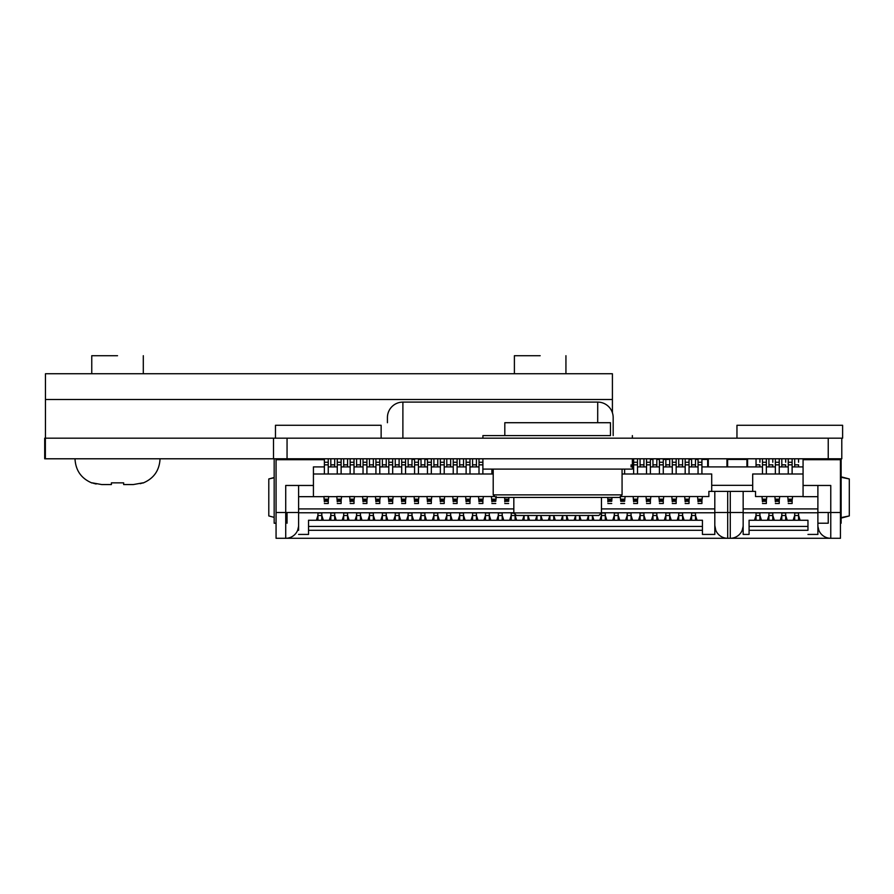 <?xml version="1.0" encoding="UTF-8"?>
<svg xmlns="http://www.w3.org/2000/svg" width="894" height="894" viewBox="0 0 894 894"><rect width="100%" height="100%" fill="white"/><g stroke="black" fill="none" stroke-linecap="round" stroke-linejoin="round"><path stroke-width="1.34" d="M841.79 438.172L841.79 458.79L273.497 458.79L273.497 438.172L842.617 438.172L842.617 425.287L736.958 425.287L842.617 425.287M273.497 438.172L273.497 458.79L273.497 438.172M45.37 458.79L44.7 458.79L44.7 438.172L44.7 458.79L44.7 438.172L45.37 438.172L45.37 458.79L274.167 458.79L274.167 477.53L268.792 478.961L274.167 477.742L268.792 478.961L268.792 515.927L274.167 517.369M45.37 438.172L275.475 438.172L275.475 425.287L328.31 425.287L275.475 425.287M708.305 466.903L708.305 459.438A0.648 0.648 -90 0 0 707.668 458.79A0.648 0.648 90 0 1 708.305 459.438A0.648 0.648 90 0 0 707.668 458.79L708.305 459.438M714.854 526.443L714.809 525.404A12.885 12.885 -63.4 0 0 715.77 530.298L714.809 525.404L714.809 491.387L743.16 491.387L743.16 534.422L743.16 512.776L817.887 512.776L817.887 485.464L830.772 485.464L803.069 485.464L803.069 496.673L817.887 496.673L817.887 485.464L803.069 485.464L803.069 459.695L840.438 459.695L840.438 538.289L830.772 538.289A12.885 12.885 116.6 0 1 817.887 525.404L817.887 534.422L807.964 534.422L817.887 534.422M840.438 512.519L817.887 512.519L817.887 526.443M807.964 526.443L749.083 526.443L749.083 520.252L807.964 520.252L807.964 530.298L749.083 530.298L749.083 534.422L743.16 534.422L749.083 534.422M807.964 530.298L807.964 520.252M817.932 526.443L818.859 530.298L817.887 530.298M830.772 485.464L830.772 538.289L730.275 538.289A12.885 12.885 116.6 0 0 742.188 530.298L743.16 530.298M702.438 526.443L308.531 526.443L308.531 520.252L702.438 520.252L702.438 534.422L714.809 534.422L714.809 530.298L715.77 530.298A12.885 12.885 -63.4 0 0 727.694 538.289L276.067 538.289L276.067 459.695L324.377 459.695M298.607 530.298L298.607 485.464L313.425 485.464L285.722 485.464L298.607 485.464L298.607 530.298L297.646 530.298A12.885 12.885 116.6 0 1 285.722 538.289L276.067 538.289M308.531 534.422L298.607 534.422L308.531 534.422L308.531 530.298L702.438 530.298M749.083 526.443L749.083 530.298M298.607 512.776L513.827 512.776M601.45 512.776L714.809 512.776L714.809 491.387L714.809 508.909L601.45 508.909M702.438 520.252L702.438 534.422L714.809 534.422M308.531 526.443L308.531 530.298M743.115 526.443L742.188 530.298A12.885 12.885 116.6 0 0 743.16 525.404L743.115 526.443M714.809 526.443L714.809 530.298M298.574 526.443L297.646 530.298A12.885 12.885 116.6 0 0 298.607 525.404L298.574 526.443M792.118 466.903L803.069 466.903L803.069 496.539L755.519 496.539L755.519 491.387L708.875 491.387L708.875 496.539L620.391 496.539L625.096 496.539L624.615 501.31L620.749 501.31L620.28 496.651M743.16 525.404L743.16 512.776M714.809 525.404L714.809 512.519L727.694 512.519L727.694 538.289L730.275 538.289L730.275 491.387M804.365 538.289L821.117 538.289M797.761 538.289L812.255 538.289M794.699 466.903L794.699 458.79M798.565 462.265L798.565 458.79M798.565 466.903L798.565 464.846L794.699 464.846M788.251 466.903L779.233 466.903M775.366 466.903L766.348 466.903M762.481 466.903L701.924 466.903M698.058 466.903L689.039 466.903M685.173 466.903L676.155 466.903M672.288 466.903L663.27 466.903M659.403 466.903L650.385 466.903M646.518 466.903L637.5 466.903M633.634 466.903L632.371 466.903M479.005 466.903L469.987 466.903M466.12 466.903L457.102 466.903M453.236 466.903L444.217 466.903M440.351 466.903L431.333 466.903M427.466 466.903L418.448 466.903M414.581 466.903L405.563 466.903M401.697 466.903L392.678 466.903M388.812 466.903L379.794 466.903M375.927 466.903L366.909 466.903M363.042 466.903L354.013 466.903M350.157 466.903L341.128 466.903M337.262 466.903L328.243 466.903M324.377 466.903L313.425 466.903L313.425 496.673L494.885 496.539L491.398 496.539L491.89 501.847M805.65 458.79L805.65 459.695L826.268 459.695L826.268 458.79M298.607 508.909L513.827 508.909M298.607 496.673L313.425 496.673M743.16 508.909L817.887 508.909M711.713 473.999L711.713 491.387L711.713 473.999L622.068 473.999M493.209 473.999L313.425 473.999M803.069 473.999L752.692 473.999L752.692 491.387M762.481 499.768L766.348 499.768L766.348 500.405L766.84 496.539L761.99 496.539L762.481 501.847M775.366 499.768L779.233 499.768L779.233 500.405L779.724 496.539L774.886 496.539L775.366 501.847M788.251 499.768L792.118 499.768L792.118 500.405L792.609 496.539L787.77 496.539L788.251 501.847M324.377 499.768L328.243 499.768L328.243 500.405L328.735 496.539L323.896 496.539L324.377 501.847M337.273 499.768L341.128 499.768L341.128 500.405L341.62 496.539L336.781 496.539L337.273 501.847M350.157 499.768L354.013 499.768L354.013 500.405L354.505 496.539L349.666 496.539L350.157 501.847M363.042 499.768L366.909 499.768L366.909 500.405L367.389 496.539L362.551 496.539L363.042 501.847M375.927 499.768L379.794 499.768L379.794 500.405L380.274 496.539L375.435 496.539L375.927 501.847M388.812 499.768L392.678 499.768L392.678 500.405L393.159 496.539L388.32 496.539L388.812 501.847M401.697 499.768L405.563 499.768L405.563 500.405L406.044 496.539L401.205 496.539L401.697 501.847M414.581 499.768L418.448 499.768L418.448 500.405L418.928 496.539L414.09 496.539L414.581 501.847M427.466 499.768L431.333 499.768L431.333 500.405L431.813 496.539L426.974 496.539L427.466 501.847M440.351 499.768L444.217 499.768L444.217 500.405L444.698 496.539L439.859 496.539L440.351 501.847M453.236 499.768L457.102 499.768L457.102 500.405L457.594 496.539L452.744 496.539L453.236 501.847M466.12 499.768L469.987 499.768L469.987 500.405L470.479 496.539L465.629 496.539L466.12 501.847M479.005 499.768L482.872 499.768L482.872 500.405L483.363 496.539L478.513 496.539L479.005 501.847M633.634 499.768L637.5 499.768L637.5 500.405L637.981 496.539L633.142 496.539L633.634 501.847M646.518 499.768L650.385 499.768L650.385 500.405L650.866 496.539L646.027 496.539L646.518 501.847M659.403 499.768L663.27 499.768L663.27 500.405L663.75 496.539L658.912 496.539L659.403 501.847M672.288 499.768L676.155 499.768L676.155 500.405L676.635 496.539L671.796 496.539L672.288 501.847M685.173 499.768L689.039 499.768L689.039 500.405L689.52 496.539L684.681 496.539L685.173 501.847M698.058 499.768L701.924 499.768L701.924 500.405L702.405 496.539L697.566 496.539L698.058 501.847M328.243 501.847L328.243 503.501L328.243 501.31L324.377 501.31M324.377 499.176L328.243 499.176L328.243 501.31M341.128 501.847L341.128 503.501L341.128 501.31L337.273 501.31M337.273 499.176L341.128 499.176L341.128 501.31M354.013 501.847L354.013 503.501L354.013 501.31L350.157 501.31M350.157 499.176L354.013 499.176L354.013 501.31M366.909 501.847L366.909 503.501L366.909 501.31L363.042 501.31M363.042 499.176L366.909 499.176L366.909 501.31M379.794 501.847L379.794 503.501L379.794 501.31L375.927 501.31M375.927 499.176L379.794 499.176L379.794 501.31M392.678 501.847L392.678 503.501L392.678 501.31L388.812 501.31M388.812 499.176L392.678 499.176L392.678 501.31M405.563 501.847L405.563 503.501L405.563 501.31L401.697 501.31M401.697 499.176L405.563 499.176L405.563 501.31M418.448 501.847L418.448 503.501L418.448 501.31L414.581 501.31M414.581 499.176L418.448 499.176L418.448 501.31M431.333 501.847L431.333 503.501L431.333 501.31L427.466 501.31M427.466 499.176L431.333 499.176L431.333 501.31M444.217 501.847L444.217 503.501L444.217 501.31L440.351 501.31M440.351 499.176L444.217 499.176L444.217 501.31M457.102 501.847L457.102 503.501L457.102 501.31L453.236 501.31M453.236 499.176L457.102 499.176L457.102 501.31M469.987 501.847L469.987 503.501L469.987 501.31L466.12 501.31M466.12 499.176L469.987 499.176L469.987 501.31M482.872 501.847L482.872 503.501L482.872 501.31L479.005 501.31M479.005 499.176L482.872 499.176L482.872 501.31M496.248 496.539L495.757 501.31L491.89 501.31M491.89 499.176L495.757 499.176L495.757 500.405L495.757 499.768L491.89 499.768M504.775 499.768L508.641 499.768L508.641 500.405L508.641 499.176L504.775 499.176L504.507 497.444M504.775 499.176L504.775 501.847M508.921 497.444L508.641 501.31L504.775 501.31M607.864 499.768L611.719 499.768L611.719 500.405L611.719 499.176L607.864 499.176L607.585 497.444M607.864 499.176L607.864 501.847M611.999 497.444L611.719 501.31L607.864 501.31M620.749 499.176L624.615 499.176L624.615 500.405L624.615 499.768L620.749 499.768M637.5 501.847L637.5 503.501L637.5 501.31L633.634 501.31M633.634 499.176L637.5 499.176L637.5 501.31M650.385 501.847L650.385 503.501L650.385 501.31L646.518 501.31M646.518 499.176L650.385 499.176L650.385 501.31M663.27 501.847L663.27 503.501L663.27 501.31L659.403 501.31M659.403 499.176L663.27 499.176L663.27 501.31M676.155 501.847L676.155 503.501L676.155 501.31L672.288 501.31M672.288 499.176L676.155 499.176L676.155 501.31M689.039 501.847L689.039 503.501L689.039 501.31L685.173 501.31M685.173 499.176L689.039 499.176L689.039 501.31M701.924 501.847L701.924 503.501L701.924 501.31L698.058 501.31M698.058 499.176L701.924 499.176L701.924 501.31M766.348 501.847L766.348 503.501L766.348 501.31L762.481 501.31M762.481 499.176L766.348 499.176L766.348 501.31M779.233 501.847L779.233 503.501L779.233 501.31L775.366 501.31M775.366 499.176L779.233 499.176L779.233 501.31M792.118 501.847L792.118 503.501L792.118 501.31L788.251 501.31M788.251 499.176L792.118 499.176L792.118 501.31M752.692 485.33L711.713 485.33M328.243 473.999L328.243 458.79L328.243 464.846L324.377 464.846L324.377 458.79M324.377 473.999L324.377 464.846M328.243 462.265L324.377 462.265M341.128 473.999L341.128 458.79L341.128 464.846L337.262 464.846L337.262 458.79M337.262 473.999L337.262 464.846M341.128 462.265L337.262 462.265M354.013 473.999L354.013 458.79L354.013 464.846L350.157 464.846L350.157 458.79M350.157 473.999L350.157 464.846M354.013 462.265L350.157 462.265M366.909 473.999L366.909 458.79L366.909 464.846L363.042 464.846L363.042 458.79M363.042 473.999L363.042 464.846M366.909 462.265L363.042 462.265M379.794 473.999L379.794 458.79L379.794 464.846L375.927 464.846L375.927 458.79M375.927 473.999L375.927 464.846M379.794 462.265L375.927 462.265M392.678 473.999L392.678 458.79L392.678 464.846L388.812 464.846L388.812 458.79M388.812 473.999L388.812 464.846M392.678 462.265L388.812 462.265M405.563 473.999L405.563 458.79L405.563 464.846L401.697 464.846L401.697 458.79M401.697 473.999L401.697 464.846M405.563 462.265L401.697 462.265M418.448 473.999L418.448 458.79L418.448 464.846L414.581 464.846L414.581 458.79M414.581 473.999L414.581 464.846M418.448 462.265L414.581 462.265M431.333 473.999L431.333 458.79L431.333 464.846L427.466 464.846L427.466 458.79M427.466 473.999L427.466 464.846M431.333 462.265L427.466 462.265M444.217 473.999L444.217 458.79L444.217 464.846L440.351 464.846L440.351 458.79M440.351 473.999L440.351 464.846M444.217 462.265L440.351 462.265M457.102 473.999L457.102 458.79L457.102 464.846L453.236 464.846L453.236 458.79M453.236 473.999L453.236 464.846M457.102 462.265L453.236 462.265M469.987 473.999L469.987 458.79L469.987 464.846L466.12 464.846L466.12 458.79M466.12 473.999L466.12 464.846M469.987 462.265L466.12 462.265M482.872 473.999L482.872 458.79L482.872 464.846L479.005 464.846L479.005 458.79M479.005 473.999L479.005 464.846M482.872 462.265L479.005 462.265M491.89 473.999L491.89 469.093M624.615 473.999L624.615 469.093M637.5 473.999L637.5 458.79L637.5 464.846L633.634 464.846L633.634 458.79M633.634 473.999L633.634 464.846M637.5 462.265L633.634 462.265M650.385 473.999L650.385 458.79L650.385 464.846L646.518 464.846L646.518 458.79M646.518 473.999L646.518 464.846M650.385 462.265L646.518 462.265M663.27 473.999L663.27 458.79L663.27 464.846L659.403 464.846L659.403 458.79M659.403 473.999L659.403 464.846M663.27 462.265L659.403 462.265M676.155 473.999L676.155 458.79L676.155 464.846L672.288 464.846L672.288 458.79M672.288 473.999L672.288 464.846M676.155 462.265L672.288 462.265M689.039 473.999L689.039 458.79L689.039 464.846L685.173 464.846L685.173 458.79M685.173 473.999L685.173 464.846M689.039 462.265L685.173 462.265M701.924 473.999L701.924 458.79L701.924 464.846L698.058 464.846L698.058 458.79M698.058 473.999L698.058 464.846M701.924 462.265L698.058 462.265M766.348 473.999L766.348 458.79L766.348 464.846L762.481 464.846L762.481 458.79M762.481 473.999L762.481 464.846M766.348 462.265L762.481 462.265M779.233 473.999L779.233 458.79L779.233 464.846L775.366 464.846L775.366 458.79M775.366 473.999L775.366 464.846M779.233 462.265L775.366 462.265M792.118 473.999L792.118 458.79L792.118 464.846L788.251 464.846L788.251 458.79M788.251 473.999L788.251 464.846M792.118 462.265L788.251 462.265M281.219 459.695L281.219 458.79L281.219 459.695M835.287 458.79L835.287 459.695L835.287 458.79M824.972 458.79L824.972 459.695M321.806 459.695L321.806 458.79M330.825 466.903L330.825 458.79M334.691 466.903L334.691 458.79M334.691 462.265L334.691 464.846L330.825 464.846M343.709 466.903L343.709 458.79M347.576 466.903L347.576 458.79M347.576 462.265L347.576 464.846L343.709 464.846M356.594 466.903L356.594 458.79M360.461 466.903L360.461 458.79M360.461 462.265L360.461 464.846L356.594 464.846M369.479 466.903L369.479 458.79M373.346 466.903L373.346 458.79M373.346 462.265L373.346 464.846L369.479 464.846M382.364 466.903L382.364 458.79M386.23 466.903L386.23 458.79M386.23 462.265L386.23 464.846L382.364 464.846M395.249 466.903L395.249 458.79M399.115 466.903L399.115 458.79M399.115 462.265L399.115 464.846L395.249 464.846M408.133 466.903L408.133 458.79M412 466.903L412 458.79M412 462.265L412 464.846L408.133 464.846M421.018 466.903L421.018 458.79M424.885 466.903L424.885 458.79M424.885 462.265L424.885 464.846L421.018 464.846M433.903 466.903L433.903 458.79M437.769 466.903L437.769 458.79M437.769 462.265L437.769 464.846L433.903 464.846M446.788 466.903L446.788 458.79M450.654 466.903L450.654 458.79M450.654 462.265L450.654 464.846L446.788 464.846M459.672 466.903L459.672 458.79M463.539 466.903L463.539 458.79M463.539 462.265L463.539 464.846L459.672 464.846M472.568 466.903L472.568 458.79M476.424 466.903L476.424 458.79M476.424 462.265L476.424 464.846L472.568 464.846M631.052 466.903L631.052 464.846M640.07 466.903L640.07 458.79M643.937 466.903L643.937 458.79M643.937 462.265L643.937 464.846L640.07 464.846M652.955 466.903L652.955 458.79M656.822 466.903L656.822 458.79M656.822 462.265L656.822 464.846L652.955 464.846M665.84 466.903L665.84 458.79M669.707 466.903L669.707 458.79M669.707 462.265L669.707 464.846L665.84 464.846M678.725 466.903L678.725 458.79M682.591 466.903L682.591 458.79M682.591 462.265L682.591 464.846L678.725 464.846M691.61 466.903L691.61 458.79M695.476 466.903L695.476 458.79M695.476 462.265L695.476 464.846L691.61 464.846M756.045 466.903L756.045 458.79M759.911 462.265L759.911 458.79M759.911 466.903L759.911 464.846L756.045 464.846M768.929 466.903L768.929 458.79M772.796 462.265L772.796 458.79M772.796 466.903L772.796 464.846L768.929 464.846M781.814 466.903L781.814 458.79M785.681 462.265L785.681 458.79M785.681 466.903L785.681 464.846L781.814 464.846M317.94 515.369L316.398 520.252M317.482 520.252L317.94 518.777M323.349 520.252L321.806 515.369L321.806 517.257M321.806 520.252L321.806 513.033L317.94 513.033L317.94 520.252M322.265 520.252L321.806 518.777M330.825 515.369L329.283 520.252M330.367 520.252L330.825 518.777M334.691 517.257L334.691 515.369L336.233 520.252M334.691 520.252L334.691 513.033L330.825 513.033L330.825 520.252M335.149 520.252L334.691 518.777M343.709 515.369L342.167 520.252M343.251 520.252L343.709 518.777M347.576 517.257L347.576 515.369L349.118 520.252M347.576 520.252L347.576 513.033L343.709 513.033L343.709 520.252M348.034 520.252L347.576 518.777M356.594 515.369L355.052 520.252M356.136 520.252L356.594 518.777M360.461 517.257L360.461 515.369L362.003 520.252M360.461 520.252L360.461 513.033L356.594 513.033L356.594 520.252M360.919 520.252L360.461 518.777M369.479 515.369L367.937 520.252M369.021 520.252L369.479 518.777M373.346 517.257L373.346 515.369L374.888 520.252M373.346 520.252L373.346 513.033L369.479 513.033L369.479 520.252M373.804 520.252L373.346 518.777M382.364 515.369L380.822 520.252M381.906 520.252L382.364 518.777M386.23 517.257L386.23 515.369L387.772 520.252M386.23 520.252L386.23 513.033L382.364 513.033L382.364 520.252M386.689 520.252L386.23 518.777M395.249 515.369L393.706 520.252M394.79 520.252L395.249 518.777M399.115 517.257L399.115 515.369L400.668 520.252M399.115 520.252L399.115 513.033L395.249 513.033L395.249 520.252M399.573 520.252L399.115 518.777M408.133 515.369L406.591 520.252M407.675 520.252L408.133 518.777M412 517.257L412 515.369L413.553 520.252M412 520.252L412 513.033L408.133 513.033L408.133 520.252M412.458 520.252L412 518.777M421.018 515.369L419.476 520.252M420.56 520.252L421.018 518.777M424.885 517.257L424.885 515.369L426.438 520.252M424.885 520.252L424.885 513.033L421.018 513.033L421.018 520.252M425.354 520.252L424.885 518.777M433.903 515.369L432.361 520.252M433.445 520.252L433.903 518.777M437.769 517.257L437.769 515.369L439.323 520.252M437.769 520.252L437.769 513.033L433.903 513.033L433.903 520.252M438.239 520.252L437.769 518.777M446.788 515.369L445.246 520.252M446.329 520.252L446.788 518.777M450.654 517.257L450.654 515.369L452.208 520.252M450.654 520.252L450.654 513.033L446.788 513.033L446.788 520.252M451.124 520.252L450.654 518.777M459.672 515.369L458.13 520.252M459.214 520.252L459.672 518.777M463.539 517.257L463.539 515.369L465.092 520.252M463.539 520.252L463.539 513.033L459.672 513.033L459.672 520.252M464.008 520.252L463.539 518.777M472.568 515.369L471.015 520.252M472.099 520.252L472.568 518.777M476.424 517.257L476.424 515.369L477.977 520.252M476.424 520.252L476.424 513.033L472.568 513.033L472.568 520.252M476.893 520.252L476.424 518.777M485.453 515.369L483.9 520.252M484.984 520.252L485.453 518.777M489.309 517.257L489.309 515.369L490.862 520.252M489.309 520.252L489.309 513.033L485.453 513.033L485.453 520.252M489.778 520.252L489.309 518.777M498.338 515.369L496.785 520.252M497.869 520.252L498.338 518.777M502.204 517.257L502.204 515.369L503.747 520.252M502.204 520.252L502.204 513.033L498.338 513.033L498.338 520.252M502.663 520.252L502.204 518.777M511.223 515.369L509.669 520.252M510.753 520.252L511.223 518.777M515.089 517.257L515.089 515.369L516.631 520.252M515.089 520.252L515.089 514.162M511.223 520.252L511.223 513.033L514.218 513.301M515.547 520.252L515.089 518.777M524.063 515.48L522.554 520.252M523.638 520.252L524.107 518.777M527.974 515.369L529.516 520.252M527.974 520.252L527.974 515.514L524.107 515.48L524.107 520.252M527.974 517.257L527.974 515.48M528.432 520.252L527.974 518.777M536.948 515.48L535.439 520.252M536.523 520.252L536.992 518.777M540.859 520.252L540.859 515.514L542.401 520.252M540.859 517.257L540.859 515.48L536.992 515.514L536.992 520.252M541.317 520.252L540.859 518.777M549.832 515.48L548.324 520.252M549.419 520.252L549.877 518.777M553.777 515.48L555.286 520.252M553.744 520.252L553.744 515.514L549.877 515.514L549.877 520.252M553.744 517.257L553.744 515.48M554.202 520.252L553.744 518.777M562.717 515.48L561.208 520.252M562.304 520.252L562.762 518.777M566.662 515.48L568.171 520.252M566.628 520.252L566.628 515.514L562.762 515.514L562.762 520.252M566.628 517.257L566.628 515.48M567.087 520.252L566.628 518.777M575.647 520.252L575.647 515.514L574.104 520.252M575.188 520.252L575.647 518.777M579.513 520.252L579.513 515.514L581.055 520.252M579.513 517.257L579.513 515.48L575.647 515.48M579.971 520.252L579.513 518.777M588.531 515.369L586.989 520.252M588.073 520.252L588.531 518.777M592.431 515.48L593.94 520.252M592.398 520.252L592.398 515.48L588.531 515.48L588.531 520.252M592.398 517.257L592.398 515.369M592.856 520.252L592.398 518.777M601.416 515.369L599.874 520.252M600.958 520.252L601.416 518.777M605.283 517.257L605.283 515.369L606.825 520.252M605.283 520.252L605.283 513.033L601.416 513.033L601.416 520.252M605.741 520.252L605.283 518.777M614.301 515.369L612.759 520.252M613.843 520.252L614.301 518.777M618.167 517.257L618.167 515.369L619.71 520.252M618.167 520.252L618.167 513.033L614.301 513.033L614.301 520.252M618.626 520.252L618.167 518.777M627.186 515.369L625.644 520.252M626.728 520.252L627.186 518.777M631.052 517.257L631.052 515.369L632.594 520.252M631.052 520.252L631.052 513.033L627.186 513.033L627.186 520.252M631.51 520.252L631.052 518.777M640.07 515.369L638.528 520.252M639.612 520.252L640.07 518.777M643.937 517.257L643.937 515.369L645.479 520.252M643.937 520.252L643.937 513.033L640.07 513.033L640.07 520.252M644.395 520.252L643.937 518.777M652.955 515.369L651.413 520.252M652.497 520.252L652.955 518.777M656.822 517.257L656.822 515.369L658.364 520.252M656.822 520.252L656.822 513.033L652.955 513.033L652.955 520.252M657.28 520.252L656.822 518.777M665.84 515.369L664.298 520.252M665.382 520.252L665.84 518.777M669.707 517.257L669.707 515.369L671.26 520.252M669.707 520.252L669.707 513.033L665.84 513.033L665.84 520.252M670.165 520.252L669.707 518.777M678.725 515.369L677.183 520.252M678.267 520.252L678.725 518.777M682.591 517.257L682.591 515.369L684.145 520.252M682.591 520.252L682.591 513.033L678.725 513.033L678.725 520.252M683.05 520.252L682.591 518.777M691.61 515.369L690.067 520.252M691.151 520.252L691.61 518.777M695.476 517.257L695.476 515.369L697.029 520.252M695.476 520.252L695.476 513.033L691.61 513.033L691.61 520.252M695.945 520.252L695.476 518.777M756.045 515.369L754.491 520.252M755.575 520.252L756.045 518.777M759.911 517.257L759.911 515.369L761.453 520.252M759.911 520.252L759.911 513.033L756.045 513.033L756.045 520.252M760.369 520.252L759.911 518.777M768.929 515.369L767.376 520.252M768.46 520.252L768.929 518.777M772.796 517.257L772.796 515.369L774.338 520.252M772.796 520.252L772.796 513.033L768.929 513.033L768.929 520.252M773.254 520.252L772.796 518.777M781.814 515.369L780.261 520.252M781.345 520.252L781.814 518.777M785.681 517.257L785.681 515.369L787.223 520.252M785.681 520.252L785.681 513.033L781.814 513.033L781.814 520.252M786.139 520.252L785.681 518.777M794.699 515.369L793.146 520.252M794.23 520.252L794.699 518.777M798.565 517.257L798.565 515.369L800.108 520.252M798.565 520.252L798.565 513.033L794.699 513.033L794.699 520.252M799.024 520.252L798.565 518.777M312.241 458.79L312.241 459.695M747.585 466.903L747.585 459.438A0.648 0.648 -90 0 0 746.937 458.79A0.648 0.648 90 0 1 747.585 459.438A0.648 0.648 90 0 0 746.937 458.79L747.585 459.438M727.615 466.903L727.615 458.79A0.648 0.648 -90 0 0 726.967 459.438L746.937 459.438L746.937 466.903M726.967 466.903L726.967 459.438M140.28 483.676L142.951 482.827L133.307 484.559L123.651 484.559L123.651 482.849L111.404 482.849L111.404 484.559L101.748 484.559L92.116 482.827M91.758 458.79L160.048 458.79L91.758 458.79M93.434 483.296L96.15 484M117.527 355.711L91.758 355.711L117.527 355.711M111.404 482.849L111.404 483.609M133.307 484.559L123.651 484.559L123.651 483.598M540.166 355.711L514.396 355.711L540.166 355.711M45.46 438.172L45.46 373.748L612.412 373.748L612.412 399.517L45.46 399.517M612.412 412.771L612.412 399.517M91.758 355.711L91.758 373.748L179.47 373.748L143.297 373.748L143.297 355.711M514.396 355.711L514.396 373.748L602.109 373.748L565.936 373.748L565.936 355.711M360.595 425.287L296.026 425.287M328.31 425.287L381.135 425.287L328.31 425.287M610.468 422.717L610.468 435.601L482.905 435.601L504.808 435.601L504.808 422.717L610.468 422.717L504.808 422.717M600.165 458.79L515.76 458.79M632.371 458.79L632.371 469.093L515.76 469.093M599.516 469.093L482.905 469.093L482.905 458.79L599.516 458.79M589.917 422.717L525.359 422.717M841.321 518.062L849.3 515.927L841.12 517.604L849.3 515.927L849.3 478.961L841.12 477.295L841.12 458.79L841.12 523.213L840.438 523.213M841.12 517.604L841.12 523.213M274.167 523.213L276.067 523.213L274.167 523.213L274.167 458.79M817.887 523.213L828.235 523.213L828.235 512.519M822.067 425.287L757.509 425.287M841.12 477.295L849.3 478.961L841.12 476.826M622.068 494.874L619.486 497.444L495.79 497.444L493.209 494.874L622.068 494.874L622.068 469.093L516.408 469.093M622.068 469.093L531.874 469.093M601.45 512.91L598.868 515.48L516.408 515.48L513.827 512.91L601.45 512.91L601.45 497.444M387.426 422.717L387.426 417.554A15.466 15.466 -45 0 1 402.892 402.099L402.881 438.172M597.695 422.717L597.717 402.099A15.466 15.466 -45 0 1 613.172 417.554L613.172 435.601M402.892 402.099A15.466 15.466 180 0 0 387.426 417.554A15.466 15.466 180 0 1 402.892 402.099L597.717 402.099A15.466 15.466 -0 0 1 613.172 417.554L613.172 417.554A15.466 15.466 0 0 0 597.717 402.099A15.466 15.466 -0 0 1 613.172 417.554M828.235 438.172L828.235 458.79M287.052 438.172L287.052 458.79M707.668 466.903L707.668 459.438L701.924 459.438M689.039 459.438L691.61 459.438M695.476 459.438L698.058 459.438M650.385 459.438L652.955 459.438M656.822 459.438L659.403 459.438M663.27 459.438L668.388 459.438M427.466 459.438L424.885 459.438M421.018 459.438L418.448 459.438M414.581 459.438L412 459.438M817.887 485.464L817.887 512.519M743.16 512.519L727.694 512.519L727.694 491.387M298.607 485.464L298.607 525.404M298.607 512.519L285.722 512.519L285.722 538.289M285.722 485.464L285.722 512.519L276.067 512.519M328.243 499.925L324.377 499.925M341.128 499.925L337.273 499.925M354.013 499.925L350.157 499.925M366.909 499.925L363.042 499.925M379.794 499.925L375.927 499.925M392.678 499.925L388.812 499.925M405.563 499.925L401.697 499.925M418.448 499.925L414.581 499.925M431.333 499.925L427.466 499.925M444.217 499.925L440.351 499.925M457.102 499.925L453.236 499.925M469.987 499.925L466.12 499.925M482.872 499.925L479.005 499.925M495.757 499.925L491.89 499.925M508.641 499.925L504.775 499.925M611.719 499.925L607.864 499.925M624.615 499.925L620.749 499.925M637.5 499.925L633.634 499.925M650.385 499.925L646.518 499.925M663.27 499.925L659.403 499.925M676.155 499.925L672.288 499.925M689.039 499.925L685.173 499.925M701.924 499.925L698.058 499.925M766.348 499.925L762.481 499.925M779.233 499.925L775.366 499.925M792.118 499.925L788.251 499.925M283.789 459.695L283.789 458.79M288.952 459.695L288.952 458.79M821.117 458.846L821.117 459.695M832.705 458.79L832.705 459.695M827.553 458.79L827.553 459.695M321.806 515.514L317.94 515.514M334.691 515.514L330.825 515.514M347.576 515.514L343.709 515.514M360.461 515.514L356.594 515.514M373.346 515.514L369.479 515.514M386.23 515.514L382.364 515.514M399.115 515.514L395.249 515.514M412 515.514L408.133 515.514M424.885 515.514L421.018 515.514M437.769 515.514L433.903 515.514M450.654 515.514L446.788 515.514M463.539 515.514L459.672 515.514M476.424 515.514L472.568 515.514M489.309 515.514L485.453 515.514M502.204 515.514L498.338 515.514M515.089 515.514L511.223 515.514M605.283 515.514L601.416 515.514M618.167 515.514L614.301 515.514M631.052 515.514L627.186 515.514M643.937 515.514L640.07 515.514M656.822 515.514L652.955 515.514M669.707 515.514L665.84 515.514M682.591 515.514L678.725 515.514M695.476 515.514L691.61 515.514M759.911 515.514L756.045 515.514M772.796 515.514L768.929 515.514M785.681 515.514L781.814 515.514M798.565 515.514L794.699 515.514M287.052 512.519L287.052 523.213M328.243 500.405L324.377 500.405M328.243 503.501L324.377 503.501M341.128 500.405L337.273 500.405M341.128 503.501L337.273 503.501M354.013 500.405L350.157 500.405M354.013 503.501L350.157 503.501M366.909 500.405L363.042 500.405M366.909 503.501L363.042 503.501M379.794 500.405L375.927 500.405M379.794 503.501L375.927 503.501M392.678 500.405L388.812 500.405M392.678 503.501L388.812 503.501M405.563 500.405L401.697 500.405M405.563 503.501L401.697 503.501M418.448 500.405L414.581 500.405M418.448 503.501L414.581 503.501M431.333 500.405L427.466 500.405M431.333 503.501L427.466 503.501M444.217 500.405L440.351 500.405M444.217 503.501L440.351 503.501M457.102 500.405L453.236 500.405M457.102 503.501L453.236 503.501M469.987 500.405L466.12 500.405M469.987 503.501L466.12 503.501M482.872 500.405L479.005 500.405M482.872 503.501L479.005 503.501M495.757 500.405L491.89 500.405M495.757 503.501L491.89 503.501M508.641 500.405L504.775 500.405M508.641 503.501L504.775 503.501M611.719 500.405L607.864 500.405M611.719 503.501L607.864 503.501M624.615 500.405L620.749 500.405M624.615 503.501L620.749 503.501M637.5 500.405L633.634 500.405M637.5 503.501L633.634 503.501M650.385 500.405L646.518 500.405M650.385 503.501L646.518 503.501M663.27 500.405L659.403 500.405M663.27 503.501L659.403 503.501M676.155 500.405L672.288 500.405M676.155 503.501L672.288 503.501M689.039 500.405L685.173 500.405M689.039 503.501L685.173 503.501M701.924 500.405L698.058 500.405M701.924 503.501L698.058 503.501M766.348 500.405L762.481 500.405M766.348 503.501L762.481 503.501M779.233 500.405L775.366 500.405M779.233 503.501L775.366 503.501M792.118 500.405L788.251 500.405M792.118 503.501L788.251 503.501M281.856 458.79L281.856 459.695M319.225 458.79L319.225 459.695M321.806 513.033L317.94 513.033M334.691 513.033L330.825 513.033M347.576 513.033L343.709 513.033M360.461 513.033L356.594 513.033M373.346 513.033L369.479 513.033M386.23 513.033L382.364 513.033M399.115 513.033L395.249 513.033M412 513.033L408.133 513.033M424.885 513.033L421.018 513.033M437.769 513.033L433.903 513.033M450.654 513.033L446.788 513.033M463.539 513.033L459.672 513.033M476.424 513.033L472.568 513.033M489.309 513.033L485.453 513.033M502.204 513.033L498.338 513.033M513.961 513.033L511.223 513.033M605.283 513.033L601.416 513.033M618.167 513.033L614.301 513.033M631.052 513.033L627.186 513.033M643.937 513.033L640.07 513.033M656.822 513.033L652.955 513.033M669.707 513.033L665.84 513.033M682.591 513.033L678.725 513.033M695.476 513.033L691.61 513.033M759.911 513.033L756.045 513.033M772.796 513.033L768.929 513.033M785.681 513.033L781.814 513.033M798.565 513.033L794.699 513.033M75.007 458.79C75.61 470.479 81.309 478.569 92.116 483.062M142.951 483.062C153.757 478.569 159.456 470.479 160.048 458.79M381.135 438.172L381.135 425.287M632.371 438.172L632.371 435.601M482.905 438.172L482.905 435.601M736.958 438.172L736.958 425.287M493.209 494.874L493.209 469.093M513.827 512.91L513.827 497.444"/></g></svg>
